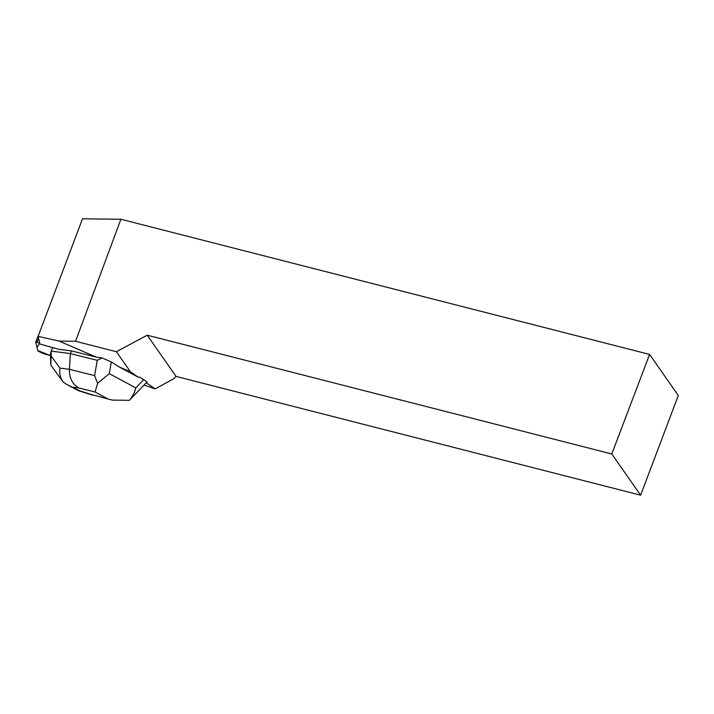 <?xml version="1.0" encoding="UTF-8"?>
<svg xmlns="http://www.w3.org/2000/svg" width="714" height="714" viewBox="0 0 714 714"><rect width="100%" height="100%" fill="white"/><g stroke="black" fill="none" stroke-linecap="round" stroke-linejoin="round"><path stroke-width="1.07" d="M39.761 343.068L35.7 342.095L37.922 351.056L43.188 353.519L50.515 355.652L37.788 350.512L37.003 347.37L39.761 343.068M71.471 350.913L58.753 349.289L40.011 344.05L38.092 336.356L59.012 341.078L96.363 357.143L71.471 350.913L70.383 353.573L97.265 360.311L102.111 357.91L96.363 357.143M146.263 382.74L155.179 388.898L144.032 385.06M102.111 357.91L111.313 361.962L119.229 366.978L130.412 371.789L116.373 351.716L75.541 341.274L120.898 219.26L82.503 218.814L38.092 336.356M59.012 341.078L75.541 341.274M611.791 453.97L649.597 354.43L678.3 395.476L640.619 495.186L611.791 453.97L147.227 335.196L176.055 376.412L174.02 378.563L155.179 388.898M649.597 354.43L120.898 219.26M130.412 371.789L138.195 377.171L139.444 377.072L147.066 381.901L130.207 399.456L134.303 392.816L135.812 387.907L143.907 379.473M147.227 335.196L116.373 351.716M119.229 366.978L138.195 377.171M176.055 376.412L640.619 495.186M54.799 348.137L52.515 347.843L51.176 351.118L70.383 353.573L69.401 369.299L94.596 375.609L97.631 383.329L95.06 392.004L78.843 387.952C72.364 384.221 69.213 378.001 69.401 369.299L59.976 368.103C59.28 373.404 60.315 378.027 63.073 381.954L66.616 384.391L80.334 391.058L77.63 390.299M51.167 356.009L51.176 351.118L50.471 354.171L50.792 365.086L51.167 356.009L59.976 368.103M112.169 400.081L90.794 394.369L112.169 400.099L129.288 400.331L130.207 399.456M111.313 361.962L109.269 373.654L97.631 383.329M50.792 365.086L63.055 381.936M38.583 338.347L36.994 342.265M35.727 342.068L38.494 335.285M109.269 373.654L135.812 387.907M78.843 387.952L73.212 387.229M80.334 391.058L90.794 394.369M107.011 398.43L95.06 392.004M94.596 375.609L97.265 360.311M38.69 334.768L35.7 342.095M78.745 390.781L92.579 395.163M66.625 384.391L77.665 390.326"/></g></svg>
